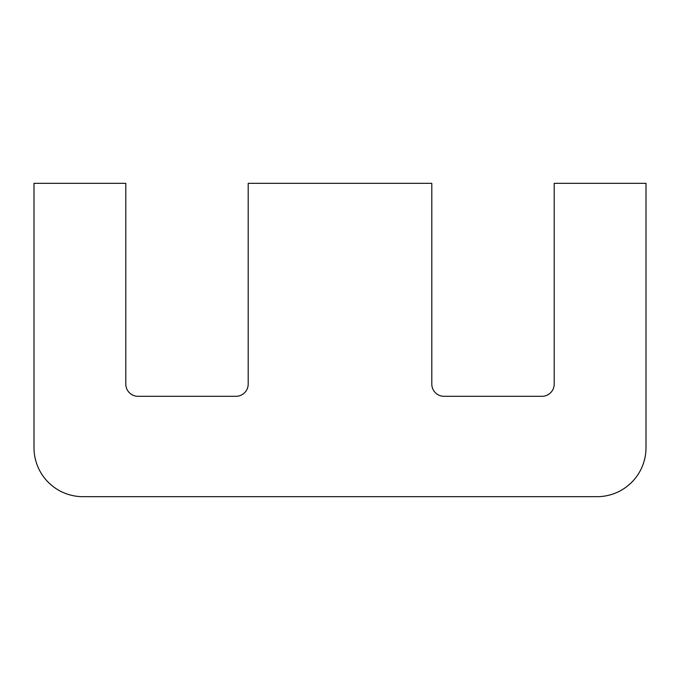 <?xml version="1.0" encoding="UTF-8"?>
<svg xmlns="http://www.w3.org/2000/svg" width="680" height="680" viewBox="0 0 680 680"><rect width="100%" height="100%" fill="white"/><g stroke="black" fill="none" stroke-linecap="round" stroke-linejoin="round"><path stroke-width="1.02" d="M248.2 183.328L248.2 384.064A12.24 12.24 0 0 1 235.96 396.304L138.04 396.304A12.24 12.24 0 0 1 125.8 384.064L125.8 183.328L34 183.328L34 447.712A48.96 48.96 0 0 0 82.96 496.672L597.04 496.672A48.96 48.96 0 0 0 646 447.712L646 183.328L554.2 183.328L554.2 384.064A12.24 12.24 0 0 1 541.96 396.304L444.04 396.304A12.24 12.24 0 0 1 431.8 384.064L431.8 183.328L248.2 183.328"/></g></svg>
